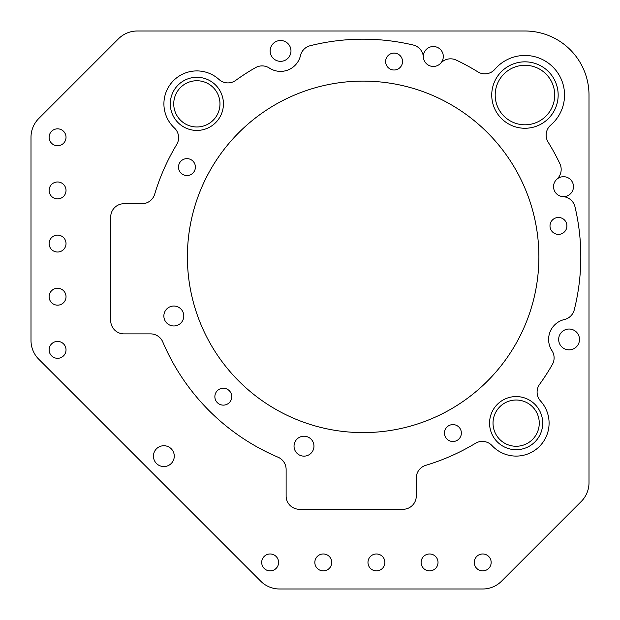 <?xml version="1.0" encoding="UTF-8"?>
<svg xmlns="http://www.w3.org/2000/svg" width="620" height="620" viewBox="0 0 620 620"><rect width="100%" height="100%" fill="white"/><g stroke="black" fill="none" stroke-linecap="round" stroke-linejoin="round"><path stroke-width="0.93" d="M556.814 179.281A13.284 13.284 0 0 0 559.899 163.758A217.674 217.674 0 0 0 548.134 142.143A13.284 13.284 0 0 1 550.761 125.07A39.595 39.595 0 0 0 552.947 67.053A39.595 39.595 0 0 0 494.93 69.239A13.284 13.284 0 0 1 477.857 71.866A217.674 217.674 0 0 0 456.243 60.101A13.284 13.284 0 0 0 440.719 63.186A9.966 9.966 0 0 0 433.334 46.523A9.966 9.966 0 0 0 423.39 57.118A13.284 13.284 0 0 0 413.183 45.012A217.674 217.674 0 0 0 310.186 45.725A13.284 13.284 0 0 0 300.483 55.583A20.46 20.46 0 0 1 269.375 68.06A13.284 13.284 0 0 0 255.541 67.634A217.674 217.674 0 0 0 235.701 80.391A13.284 13.284 0 0 1 218.999 79.461A32.945 32.945 0 0 0 172.616 81.553A32.945 32.945 0 0 0 174.383 127.953A13.284 13.284 0 0 1 176.7 144.522A217.674 217.674 0 0 0 154.667 194.246A13.284 13.284 0 0 1 141.941 203.717L124 203.717A13.284 13.284 0 0 0 110.717 217L110.717 320.594A13.284 13.284 0 0 0 124 333.878L150.575 333.878A13.284 13.284 0 0 1 162.797 341.969A217.674 217.674 0 0 0 278.031 457.204A13.284 13.284 0 0 1 286.122 469.425L286.122 496A13.284 13.284 0 0 0 299.406 509.284L403 509.284A13.284 13.284 0 0 0 416.284 496L416.284 478.059A13.284 13.284 0 0 1 425.754 465.333A217.674 217.674 0 0 0 475.478 443.3A13.284 13.284 0 0 1 492.048 445.617A32.945 32.945 0 0 0 546.267 436.488A32.945 32.945 0 0 0 540.539 401A13.284 13.284 0 0 1 539.609 384.299A217.674 217.674 0 0 0 552.366 364.459A13.284 13.284 0 0 0 551.939 350.626A20.46 20.46 0 0 1 564.417 319.517A13.284 13.284 0 0 0 574.275 309.814A217.674 217.674 0 0 0 574.988 206.817A13.284 13.284 0 0 0 562.882 196.61A9.966 9.966 0 0 0 573.477 186.667A9.966 9.966 0 0 0 556.814 179.281A9.966 9.966 0 0 0 562.882 196.61M57.575 341.411A8.447 8.447 0 0 0 49.12 349.858A8.447 8.447 0 0 0 57.575 358.306A8.447 8.447 0 0 0 66.022 349.858A8.447 8.447 0 0 0 57.575 341.411M57.575 288.261A8.447 8.447 0 0 0 49.12 296.716A8.447 8.447 0 0 0 57.575 305.164A8.447 8.447 0 0 0 66.022 296.716A8.447 8.447 0 0 0 57.575 288.261M57.575 235.12A8.447 8.447 0 0 0 49.12 243.575A8.447 8.447 0 0 0 57.575 252.022A8.447 8.447 0 0 0 66.022 243.575A8.447 8.447 0 0 0 57.575 235.12M57.575 181.978A8.447 8.447 0 0 0 49.12 190.425A8.447 8.447 0 0 0 57.575 198.881A8.447 8.447 0 0 0 66.022 190.425A8.447 8.447 0 0 0 57.575 181.978M57.575 128.836A8.447 8.447 0 0 0 49.12 137.284A8.447 8.447 0 0 0 57.575 145.739A8.447 8.447 0 0 0 66.022 137.284A8.447 8.447 0 0 0 57.575 128.836M270.142 553.978A8.447 8.447 0 0 0 261.694 562.425A8.447 8.447 0 0 0 270.142 570.88A8.447 8.447 0 0 0 278.589 562.425A8.447 8.447 0 0 0 270.142 553.978M323.284 553.978A8.447 8.447 0 0 0 314.836 562.425A8.447 8.447 0 0 0 323.284 570.88A8.447 8.447 0 0 0 331.739 562.425A8.447 8.447 0 0 0 323.284 553.978M376.425 553.978A8.447 8.447 0 0 0 367.978 562.425A8.447 8.447 0 0 0 376.425 570.88A8.447 8.447 0 0 0 384.881 562.425A8.447 8.447 0 0 0 376.425 553.978M429.575 553.978A8.447 8.447 0 0 0 421.12 562.425A8.447 8.447 0 0 0 429.575 570.88A8.447 8.447 0 0 0 438.022 562.425A8.447 8.447 0 0 0 429.575 553.978M482.716 553.978A8.447 8.447 0 0 0 474.261 562.425A8.447 8.447 0 0 0 482.716 570.88A8.447 8.447 0 0 0 491.164 562.425A8.447 8.447 0 0 0 482.716 553.978M173.825 306.04A9.966 9.966 0 0 0 163.858 316.006A9.966 9.966 0 0 0 173.825 325.965A9.966 9.966 0 0 0 183.791 316.006A9.966 9.966 0 0 0 173.825 306.04M303.994 436.209A9.966 9.966 0 0 0 294.035 446.175A9.966 9.966 0 0 0 303.994 456.142A9.966 9.966 0 0 0 313.96 446.175A9.966 9.966 0 0 0 303.994 436.209M452.918 441.502A8.447 8.447 0 0 1 444.47 433.047A8.447 8.447 0 0 1 452.918 424.599A8.447 8.447 0 0 1 461.365 433.047A8.447 8.447 0 0 1 452.918 441.502M558.45 234.376A8.447 8.447 0 0 1 550.002 225.92A8.447 8.447 0 0 1 558.45 217.473A8.447 8.447 0 0 1 566.905 225.92A8.447 8.447 0 0 1 558.45 234.376M394.08 69.998A8.447 8.447 0 0 1 385.625 61.55A8.447 8.447 0 0 1 394.08 53.095A8.447 8.447 0 0 1 402.527 61.55A8.447 8.447 0 0 1 394.08 69.998M186.953 175.53A8.447 8.447 0 0 1 178.498 167.082A8.447 8.447 0 0 1 186.953 158.635A8.447 8.447 0 0 1 195.401 167.082A8.447 8.447 0 0 1 186.953 175.53M223.316 405.131A8.447 8.447 0 0 1 214.869 396.684A8.447 8.447 0 0 1 223.316 388.236A8.447 8.447 0 0 1 231.764 396.684A8.447 8.447 0 0 1 223.316 405.131M524.954 61.837A33.217 33.217 0 0 0 491.738 95.046A33.217 33.217 0 0 0 524.954 128.263A33.217 33.217 0 0 0 558.163 95.046A33.217 33.217 0 0 0 524.954 61.837M516.142 396.567A26.575 26.575 0 0 0 489.568 423.142A26.575 26.575 0 0 0 516.142 449.709A26.575 26.575 0 0 0 542.709 423.142A26.575 26.575 0 0 0 516.142 396.567M196.858 77.291A26.575 26.575 0 0 0 170.291 103.858A26.575 26.575 0 0 0 196.858 130.433A26.575 26.575 0 0 0 223.433 103.858A26.575 26.575 0 0 0 196.858 77.291M196.858 126.976A23.118 23.118 0 0 1 173.74 103.858A23.118 23.118 0 0 1 196.858 80.74A23.118 23.118 0 0 1 219.976 103.858A23.118 23.118 0 0 1 196.858 126.976M516.142 446.261A23.118 23.118 0 0 1 493.024 423.142A23.118 23.118 0 0 1 516.142 400.024A23.118 23.118 0 0 1 539.261 423.142A23.118 23.118 0 0 1 516.142 446.261M524.954 65.286A29.76 29.76 0 0 0 495.194 95.046A29.76 29.76 0 0 0 524.954 124.806A29.76 29.76 0 0 0 554.714 95.046A29.76 29.76 0 0 0 524.954 65.286M363.142 81.112A175.747 175.747 0 0 0 187.395 256.858A175.747 175.747 0 0 0 363.142 432.605A175.747 175.747 0 0 0 538.889 256.858A175.747 175.747 0 0 0 363.142 81.112M423.39 57.118A9.966 9.966 0 0 0 440.719 63.186M280.558 61.341A10.416 10.416 0 0 1 270.142 50.925A10.416 10.416 0 0 1 280.558 40.509A10.416 10.416 0 0 1 290.974 50.925A10.416 10.416 0 0 1 280.558 61.341M569.075 349.858A10.416 10.416 0 0 1 558.659 339.442A10.416 10.416 0 0 1 569.075 329.026A10.416 10.416 0 0 1 579.491 339.442A10.416 10.416 0 0 1 569.075 349.858M163.858 466.558A10.416 10.416 0 0 1 153.442 456.142A10.416 10.416 0 0 1 163.858 445.726A10.416 10.416 0 0 1 174.274 456.142A10.416 10.416 0 0 1 163.858 466.558M260.749 581.219L38.781 359.251A26.575 26.575 0 0 1 31 340.465L31 137.284A26.575 26.575 0 0 1 38.781 118.498L118.498 38.781A26.575 26.575 0 0 1 137.284 31L524.954 31A64.046 64.046 0 0 1 589 95.046L589 482.716A26.575 26.575 0 0 1 581.219 501.503L501.503 581.219A26.575 26.575 0 0 1 482.716 589L279.535 589A26.575 26.575 0 0 1 260.749 581.219"/></g></svg>

